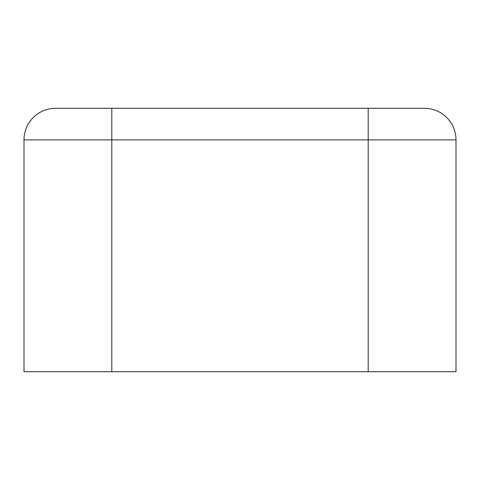 <?xml version="1.0" encoding="UTF-8"?>
<svg xmlns="http://www.w3.org/2000/svg" width="480" height="480" viewBox="0 0 480 480"><rect width="100%" height="100%" fill="white"/><g stroke="black" fill="none" stroke-linecap="round" stroke-linejoin="round"><path stroke-width="0.72" d="M424.392 108.294A31.608 31.608 0 0 1 456 139.902A31.608 31.608 0 0 0 424.392 108.294L55.608 108.294A31.608 31.608 0 0 0 24 139.902L24 371.706L456 371.706L456 139.902L368.196 139.902L368.196 371.706M55.608 108.294A31.608 31.608 0 0 0 24 139.902L111.804 139.902L111.804 371.706M111.804 108.294L111.804 139.902L368.196 139.902L368.196 108.294"/></g></svg>
